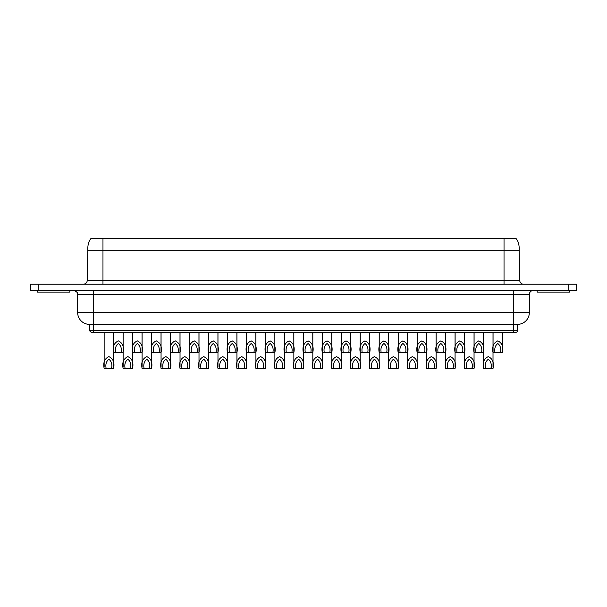 <?xml version="1.0" encoding="UTF-8"?>
<svg xmlns="http://www.w3.org/2000/svg" width="607" height="607" viewBox="0 0 607 607"><rect width="100%" height="100%" fill="white"/><g stroke="black" fill="none" stroke-linecap="round" stroke-linejoin="round"><path stroke-width="0.91" d="M462.587 351.901L462.587 352.697L464.56 352.697C465.713 346.825 464.143 342.887 459.833 340.891C455.523 342.887 453.945 346.825 455.113 352.697L462.587 352.697C463.346 348.653 462.435 345.595 459.863 343.516C457.238 345.527 456.305 348.585 457.079 352.697M464.56 332.234L91.042 332.234L513.598 332.234L464.56 332.234L464.56 351.37L464.56 332.234M424.65 351.901L424.65 352.697L426.615 352.697C427.776 346.825 426.197 342.887 421.888 340.891C417.578 342.887 416.007 346.825 417.168 352.697L424.65 352.697C425.401 348.653 424.498 345.595 421.926 343.516C419.293 345.527 418.367 348.585 419.134 352.697M386.705 351.901L386.705 352.697L388.67 352.697C389.831 346.825 388.26 342.887 383.95 340.891C379.641 342.887 378.062 346.825 379.223 352.697L386.705 352.697C387.463 348.653 386.553 345.595 383.981 343.516C381.355 345.527 380.422 348.585 381.196 352.697M348.759 351.901L348.759 352.697L350.732 352.697C351.893 346.825 350.315 342.887 346.005 340.891C341.695 342.887 340.125 346.825 341.286 352.697L348.759 352.697C349.518 348.653 348.615 345.595 346.043 343.516C343.41 345.527 342.485 348.585 343.251 352.697M310.822 351.901L310.822 352.697L312.787 352.697C313.948 346.825 312.377 342.887 308.068 340.891C303.758 342.887 302.18 346.825 303.341 352.697L310.822 352.697C311.581 348.653 310.67 345.595 308.098 343.516C305.473 345.527 304.539 348.585 305.313 352.697M272.877 351.901L272.877 352.697L274.85 352.697C276.01 346.825 274.432 342.887 270.123 340.891C265.813 342.887 264.235 346.825 265.403 352.697L272.877 352.697C273.636 348.653 272.733 345.595 270.161 343.516C267.528 345.527 266.594 348.585 267.368 352.697M234.939 351.901L234.939 352.697L236.905 352.697C238.065 346.825 236.495 342.887 232.185 340.891C227.868 342.887 226.297 346.825 227.458 352.697L234.939 352.697C235.691 348.653 234.788 345.595 232.215 343.516C229.583 345.527 228.657 348.585 229.423 352.697M196.994 351.901L196.994 352.697L198.959 352.697C200.12 346.825 198.55 342.887 194.24 340.891C189.93 342.887 188.352 346.825 189.521 352.697L196.994 352.697C197.753 348.653 196.843 345.595 194.27 343.516C191.645 345.527 190.712 348.585 191.486 352.697M159.057 351.901L159.057 352.697L161.022 352.697C162.183 346.825 160.605 342.887 156.295 340.891C151.985 342.887 150.415 346.825 151.575 352.697L159.057 352.697C159.808 348.653 158.905 345.595 156.333 343.516C153.7 345.527 152.774 348.585 153.541 352.697M472.071 367.645L472.071 368.441L474.044 368.441C475.205 362.561 473.627 358.631 469.317 356.635C465.008 358.631 463.437 362.569 464.598 368.441L472.071 368.441C472.83 364.397 471.927 361.34 469.355 359.261C466.722 361.271 465.789 364.329 466.563 368.441M434.134 367.645L434.134 368.441L436.099 368.441C437.26 362.561 435.689 358.631 431.38 356.635C427.062 358.631 425.492 362.569 426.653 368.441L434.134 368.441C434.893 364.397 433.982 361.34 431.41 359.261C428.777 361.271 427.852 364.329 428.618 368.441M396.189 367.645L396.189 368.441L398.162 368.441C399.315 362.561 397.744 358.631 393.435 356.635C389.125 358.631 387.547 362.569 388.715 368.441L396.189 368.441C396.948 364.397 396.037 361.34 393.465 359.261C390.84 361.271 389.906 364.329 390.68 368.441M358.251 367.645L358.251 368.441L360.217 368.441C361.377 362.561 359.799 358.631 355.49 356.635C351.18 358.631 349.609 362.569 350.77 368.441L358.251 368.441C359.003 364.397 358.1 361.34 355.527 359.261C352.895 361.271 351.969 364.329 352.735 368.441M320.306 367.645L320.306 368.441L322.271 368.441C323.432 362.561 321.862 358.631 317.552 356.635C313.242 358.631 311.664 362.569 312.825 368.441L320.306 368.441C321.065 364.397 320.155 361.34 317.582 359.261C314.957 361.271 314.024 364.329 314.798 368.441M282.361 367.645L282.361 368.441L284.334 368.441C285.495 362.561 283.917 358.631 279.607 356.635C275.297 358.631 273.727 362.569 274.888 368.441L282.361 368.441C283.12 364.397 282.217 361.34 279.645 359.261C277.012 361.271 276.086 364.329 276.853 368.441M244.424 367.645L244.424 368.441L246.389 368.441C247.55 362.561 245.979 358.631 241.669 356.635C237.36 358.631 235.782 362.569 236.942 368.441L244.424 368.441C245.182 364.397 244.272 361.34 241.7 359.261C239.075 361.271 238.141 364.329 238.915 368.441M206.479 367.645L206.479 368.441L208.451 368.441C209.612 362.561 208.034 358.631 203.724 356.635C199.415 358.631 197.836 362.569 199.005 368.441L206.479 368.441C207.237 364.397 206.334 361.34 203.762 359.261C201.129 361.271 200.196 364.329 200.97 368.441M168.541 367.645L168.541 368.441L170.506 368.441C171.667 362.561 170.089 358.631 165.787 356.635C161.47 358.631 159.899 362.569 161.06 368.441L168.541 368.441C169.292 364.397 168.389 361.34 165.817 359.261C163.184 361.271 162.259 364.329 163.025 368.441M130.596 367.645L130.596 368.441L132.561 368.441C133.722 362.561 132.151 358.631 127.842 356.635C123.532 358.631 121.954 362.569 123.122 368.441L130.596 368.441C131.355 364.397 130.444 361.34 127.872 359.261C125.247 361.271 124.314 364.329 125.088 368.441M121.112 351.901L121.112 352.697L123.077 352.697C124.238 346.825 122.667 342.887 118.357 340.891C114.048 342.887 112.47 346.825 113.63 352.697L121.112 352.697C121.87 348.653 120.96 345.595 118.388 343.516C115.762 345.527 114.829 348.585 115.603 352.697M93.402 332.234L93.402 330.656L517.536 330.656A1.571 1.571 0 0 1 515.958 332.234L513.598 332.234L513.598 324.358L89.464 324.358L89.464 330.656L93.402 330.656L93.402 294.448L77.658 294.448C78.159 292.976 76.846 291.663 73.72 290.51M500.532 351.901L500.532 352.697L502.497 352.697C503.658 346.825 502.088 342.887 497.778 340.891C493.461 342.887 491.89 346.825 493.051 352.697L500.532 352.697C501.291 348.653 500.38 345.595 497.808 343.516C495.175 345.527 494.25 348.585 495.016 352.697M481.556 351.901L481.556 352.697L483.529 352.697C484.69 346.825 483.111 342.887 478.802 340.891C474.492 342.887 472.921 346.825 474.082 352.697L481.556 352.697C482.315 348.653 481.412 345.595 478.84 343.516C476.207 345.527 475.281 348.585 476.047 352.697M443.618 351.901L443.618 352.697L445.584 352.697C446.744 346.825 445.174 342.887 440.864 340.891C436.554 342.887 434.976 346.825 436.137 352.697L443.618 352.697C444.377 348.653 443.467 345.595 440.894 343.516C438.269 345.527 437.336 348.585 438.11 352.697M405.673 351.901L405.673 352.697L407.646 352.697C408.807 346.825 407.229 342.887 402.919 340.891C398.609 342.887 397.039 346.825 398.2 352.697L405.673 352.697C406.432 348.653 405.529 345.595 402.957 343.516C400.324 345.527 399.391 348.585 400.165 352.697M367.736 351.901L367.736 352.697L369.701 352.697C370.862 346.825 369.291 342.887 364.982 340.891C360.664 342.887 359.094 346.825 360.255 352.697L367.736 352.697C368.495 348.653 367.584 345.595 365.012 343.516C362.379 345.527 361.453 348.585 362.22 352.697M329.791 351.901L329.791 352.697L331.756 352.697C332.917 346.825 331.346 342.887 327.036 340.891C322.727 342.887 321.149 346.825 322.317 352.697L329.791 352.697C330.549 348.653 329.639 345.595 327.067 343.516C324.442 345.527 323.508 348.585 324.282 352.697M291.853 351.901L291.853 352.697L293.818 352.697C294.979 346.825 293.401 342.887 289.091 340.891C284.782 342.887 283.211 346.825 284.372 352.697L291.853 352.697C292.604 348.653 291.701 345.595 289.129 343.516C286.496 345.527 285.571 348.585 286.337 352.697M253.908 351.901L253.908 352.697L255.873 352.697C257.034 346.825 255.464 342.887 251.154 340.891C246.844 342.887 245.266 346.825 246.427 352.697L253.908 352.697C254.667 348.653 253.756 345.595 251.184 343.516C248.559 345.527 247.626 348.585 248.4 352.697M215.963 351.901L215.963 352.697L217.936 352.697C219.097 346.825 217.518 342.887 213.209 340.891C208.899 342.887 207.328 346.825 208.489 352.697L215.963 352.697C216.722 348.653 215.819 345.595 213.247 343.516C210.614 345.527 209.688 348.585 210.454 352.697M178.026 351.901L178.026 352.697L179.991 352.697C181.152 346.825 179.581 342.887 175.271 340.891C170.962 342.887 169.383 346.825 170.544 352.697L178.026 352.697C178.784 348.653 177.874 345.595 175.302 343.516C172.669 345.527 171.743 348.585 172.517 352.697M140.08 351.901L140.08 352.697L142.053 352.697C143.214 346.825 141.636 342.887 137.326 340.891C133.016 342.887 131.438 346.825 132.607 352.697L140.08 352.697C140.839 348.653 139.936 345.595 137.364 343.516C134.731 345.527 133.798 348.585 134.572 352.697M491.048 367.645L491.048 368.441L493.013 368.441C494.174 362.561 492.596 358.631 488.286 356.635C483.976 358.631 482.406 362.569 483.567 368.441L491.048 368.441C491.799 364.397 490.896 361.34 488.324 359.261C485.691 361.271 484.765 364.329 485.532 368.441M453.103 367.645L453.103 368.441L455.068 368.441C456.229 362.561 454.658 358.631 450.348 356.635C446.039 358.631 444.461 362.569 445.621 368.441L453.103 368.441C453.861 364.397 452.951 361.34 450.379 359.261C447.754 361.271 446.82 364.329 447.594 368.441M415.158 367.645L415.158 368.441L417.13 368.441C418.291 362.561 416.713 358.631 412.403 356.635C408.094 358.631 406.523 362.569 407.684 368.441L415.158 368.441C415.916 364.397 415.013 361.34 412.441 359.261C409.808 361.271 408.883 364.329 409.649 368.441M377.22 367.645L377.22 368.441L379.185 368.441C380.346 362.561 378.776 358.631 374.466 356.635C370.156 358.631 368.578 362.569 369.739 368.441L377.22 368.441C377.979 364.397 377.068 361.34 374.496 359.261C371.871 361.271 370.938 364.329 371.712 368.441M339.275 367.645L339.275 368.441L341.248 368.441C342.409 362.561 340.831 358.631 336.521 356.635C332.211 358.631 330.633 362.569 331.801 368.441L339.275 368.441C340.034 364.397 339.131 361.34 336.559 359.261C333.926 361.271 332.993 364.329 333.767 368.441M301.338 367.645L301.338 368.441L303.303 368.441C304.464 362.561 302.893 358.631 298.583 356.635C294.266 358.631 292.695 362.569 293.856 368.441L301.338 368.441C302.089 364.397 301.186 361.34 298.614 359.261C295.981 361.271 295.055 364.329 295.821 368.441M263.392 367.645L263.392 368.441L265.358 368.441C266.519 362.561 264.948 358.631 260.638 356.635C256.329 358.631 254.75 362.569 255.919 368.441L263.392 368.441C264.151 364.397 263.241 361.34 260.669 359.261C258.043 361.271 257.11 364.329 257.884 368.441M225.455 367.645L225.455 368.441L227.42 368.441C228.581 362.561 227.003 358.631 222.693 356.635C218.383 358.631 216.813 362.569 217.974 368.441L225.455 368.441C226.206 364.397 225.303 361.34 222.731 359.261C220.098 361.271 219.173 364.329 219.939 368.441M187.51 367.645L187.51 368.441L189.475 368.441C190.636 362.561 189.065 358.631 184.756 356.635C180.446 358.631 178.868 362.569 180.029 368.441L187.51 368.441C188.269 364.397 187.358 361.34 184.786 359.261C182.161 361.271 181.227 364.329 182.001 368.441M149.565 367.645L149.565 368.441L151.538 368.441C152.698 362.561 151.12 358.631 146.811 356.635C142.501 358.631 140.93 362.569 142.091 368.441L149.565 368.441C150.324 364.397 149.421 361.34 146.848 359.261C144.216 361.271 143.29 364.329 144.056 368.441M111.627 367.645L111.627 368.441L113.592 368.441C114.753 362.561 113.183 358.631 108.873 356.635C104.563 358.631 102.985 362.569 104.146 368.441L111.627 368.441C112.386 364.397 111.476 361.34 108.903 359.261C106.271 361.271 105.345 364.329 106.119 368.441M87.803 250.312L87.279 280.351L504.03 280.351L504.03 250.312L519.197 250.312L519.721 280.351A3.938 3.938 0 0 0 523.651 284.213M37.285 290.51L37.285 292.088L69.858 292.088L69.858 290.51M537.142 290.51L537.142 292.088L569.715 292.088L569.715 290.51M89.464 324.358A11.806 11.806 0 0 1 77.658 312.552L529.342 312.552L529.342 294.448A3.938 3.938 0 0 1 533.28 290.51M529.342 312.552A11.806 11.806 0 0 1 517.536 324.358L513.598 324.358L513.598 294.448L93.402 294.448L93.402 290.51M517.475 324.358L517.536 330.656M77.658 312.552L77.658 294.448M30.35 290.51L576.65 290.51L576.65 284.213L30.35 284.213L30.35 290.51L30.35 284.213M91.133 238.559L515.867 238.559M504.03 238.559L504.03 250.312L102.97 250.312L102.97 238.559L96.824 238.559M519.721 280.351L504.03 280.351L504.03 284.213M513.598 290.51L513.598 294.448L529.342 294.448M568.782 290.51L568.782 284.213M38.218 290.51L38.218 284.213M102.97 284.213L102.97 250.312L88.038 250.312M426.615 351.37L426.615 332.234L426.615 351.37M388.67 351.37L388.67 332.234M350.732 351.37L350.732 332.234L350.732 351.37M312.787 351.37L312.787 332.234M274.85 351.37L274.85 332.234M236.905 351.37L236.905 332.234L236.905 351.37M198.959 351.37L198.959 332.234L198.959 351.37M161.022 351.37L161.022 332.234L161.022 351.37M474.082 351.362L474.082 332.234L474.082 351.362M436.137 351.362L436.137 332.234L436.137 351.362M398.2 351.362L398.2 332.234L398.2 351.362M360.255 351.362L360.255 332.234L360.255 351.362M246.427 351.362L246.427 332.234L246.427 351.362M208.489 351.362L208.489 332.234L208.489 351.362M170.544 351.362L170.544 332.234L170.544 351.362M132.607 351.362L132.607 332.234L132.607 351.362M474.044 367.114L474.044 332.234M436.099 367.114L436.099 332.234M398.162 367.114L398.162 332.234M360.217 367.114L360.217 332.234M322.271 367.114L322.271 332.234M284.334 367.114L284.334 332.234M246.389 367.114L246.389 332.234M208.451 367.114L208.451 332.234M170.506 367.114L170.506 332.234M132.561 367.114L132.561 332.234M123.077 351.37L123.077 332.234L123.077 351.37M502.497 351.37L502.497 332.234M483.529 351.37L483.529 332.234L483.529 351.37M445.584 351.37L445.584 332.234L445.584 351.37M407.646 351.37L407.646 332.234L407.646 351.37M369.701 351.37L369.701 332.234L369.701 351.37M331.756 351.37L331.756 332.234M293.818 351.37L293.818 332.234M255.873 351.37L255.873 332.234L255.873 351.37M217.936 351.37L217.936 332.234L217.936 351.37M179.991 351.37L179.991 332.234L179.991 351.37M142.053 351.37L142.053 332.234L142.053 351.37M455.113 351.362L455.113 332.234L455.113 351.362M417.168 351.362L417.168 332.234L417.168 351.362M341.286 351.362L341.286 332.234L341.286 351.362M265.403 351.362L265.403 332.234L265.403 351.362M227.458 351.362L227.458 332.234L227.458 351.362M189.521 351.362L189.521 332.234L189.521 351.362M151.575 351.362L151.575 332.234L151.575 351.362M493.013 367.114L493.013 332.234M455.068 367.114L455.068 332.234M417.13 367.114L417.13 332.234M379.185 367.114L379.185 332.234M341.248 367.114L341.248 332.234M303.303 367.114L303.303 332.234M265.358 367.114L265.358 332.234M227.42 367.114L227.42 332.234M189.475 367.114L189.475 332.234M151.538 367.114L151.538 332.234M113.63 351.362L113.63 332.234L113.63 351.362M113.592 367.114L113.592 332.234M87.81 250.312C87.636 244.962 88.683 241.047 90.951 238.559M519.19 250.312C519.364 244.962 518.317 241.047 516.049 238.559M87.279 280.351C87.036 282.68 85.724 283.97 83.349 284.213M104.146 367.106L104.146 332.234M142.091 367.106L142.091 332.234M180.029 367.106L180.029 332.234M217.974 367.106L217.974 332.234M255.919 367.106L255.919 332.234M293.856 367.106L293.856 332.234M331.801 367.106L331.801 332.234M369.739 367.106L369.739 332.234M407.684 367.106L407.684 332.234M445.621 367.106L445.621 332.234M483.567 367.106L483.567 332.234M284.372 351.362L284.372 332.234M322.317 351.362L322.317 332.234M493.051 351.362L493.051 332.234M89.464 330.656L91.042 332.234M123.122 367.106L123.122 332.234M161.06 367.106L161.06 332.234M199.005 367.106L199.005 332.234M236.942 367.106L236.942 332.234M274.888 367.106L274.888 332.234M312.825 367.106L312.825 332.234M350.77 367.106L350.77 332.234M388.715 367.106L388.715 332.234M426.653 367.106L426.653 332.234M464.598 367.106L464.598 332.234M303.341 351.362L303.341 332.234M379.223 351.362L379.223 332.234"/></g></svg>
